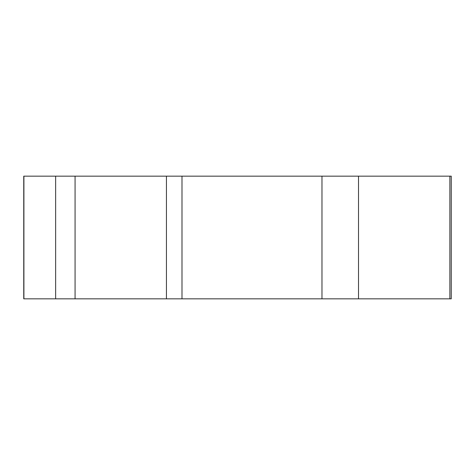<?xml version="1.0" encoding="UTF-8"?>
<svg xmlns="http://www.w3.org/2000/svg" width="475" height="475" viewBox="0 0 475 475"><rect width="100%" height="100%" fill="white"/><g stroke="black" fill="none" stroke-linecap="round" stroke-linejoin="round"><path stroke-width="0.71" d="M23.75 298.834L451.25 298.834L451.25 176.166L23.75 176.166L23.75 298.834M449.867 176.166L449.867 298.834L23.904 298.834L23.904 176.166M55.64 298.834L55.64 176.166M358.506 176.166L358.506 298.834M321.973 298.834L321.973 176.166M181.99 176.166L181.99 298.834M166.44 298.834L166.44 176.166M75.074 176.166L75.074 298.834"/></g></svg>
